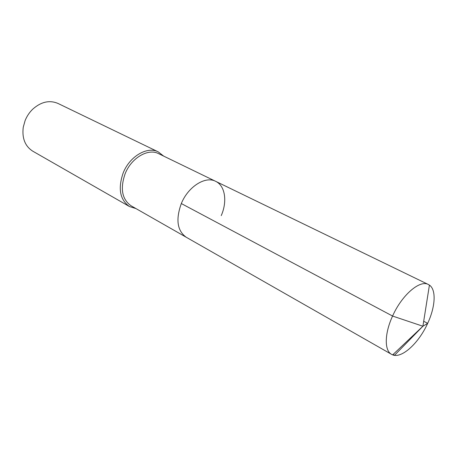<?xml version="1.0" encoding="UTF-8"?>
<svg xmlns="http://www.w3.org/2000/svg" width="457" height="457" viewBox="0 0 457 457"><rect width="100%" height="100%" fill="white"/><g stroke="black" fill="none" stroke-linecap="round" stroke-linejoin="round"><path stroke-width="0.69" d="M215.647 181.32L428.369 284.494C419.909 279.593 401.869 295.033 392.574 316.05L422.908 326.235L392.574 316.05C384.463 333.536 384.274 350.633 391.563 354.346L131.13 205.821C121.985 199.332 119.997 188.61 125.167 173.649C131.416 157.796 148.234 148.074 158.613 153.661L215.647 181.32C205.439 175.768 188.164 186.593 181.315 203.548C175.591 219.514 177.213 230.745 186.193 237.223C177.213 230.745 175.591 219.514 181.315 203.548L392.574 316.05L181.315 203.548C188.164 186.593 205.439 175.768 215.647 181.32C225.187 185.708 227.495 201.491 221.234 215.624M129.474 206.547L32.83 151.216C25.095 146.269 21.902 138.265 23.25 127.217L25.118 120.557C26.9 116.158 29.454 112.348 32.784 109.12C41.141 101.762 49.545 99.872 57.999 103.453L158.276 151.884C147.388 146.046 129.765 156.22 123.219 172.832C117.809 188.501 119.894 199.738 129.474 206.547L135.98 208.586M158.276 151.884L163.635 156.094M391.563 354.346L392.666 354.866C401.869 358.716 418.875 342.978 427.666 323.345L423.69 321.271M428.369 284.494L429.42 285.111C436.424 289.755 435.384 306.87 427.666 323.345L422.908 326.235L394.488 355.317L393.054 354.501M429.42 285.111L422.908 326.235L392.666 354.866"/></g></svg>
